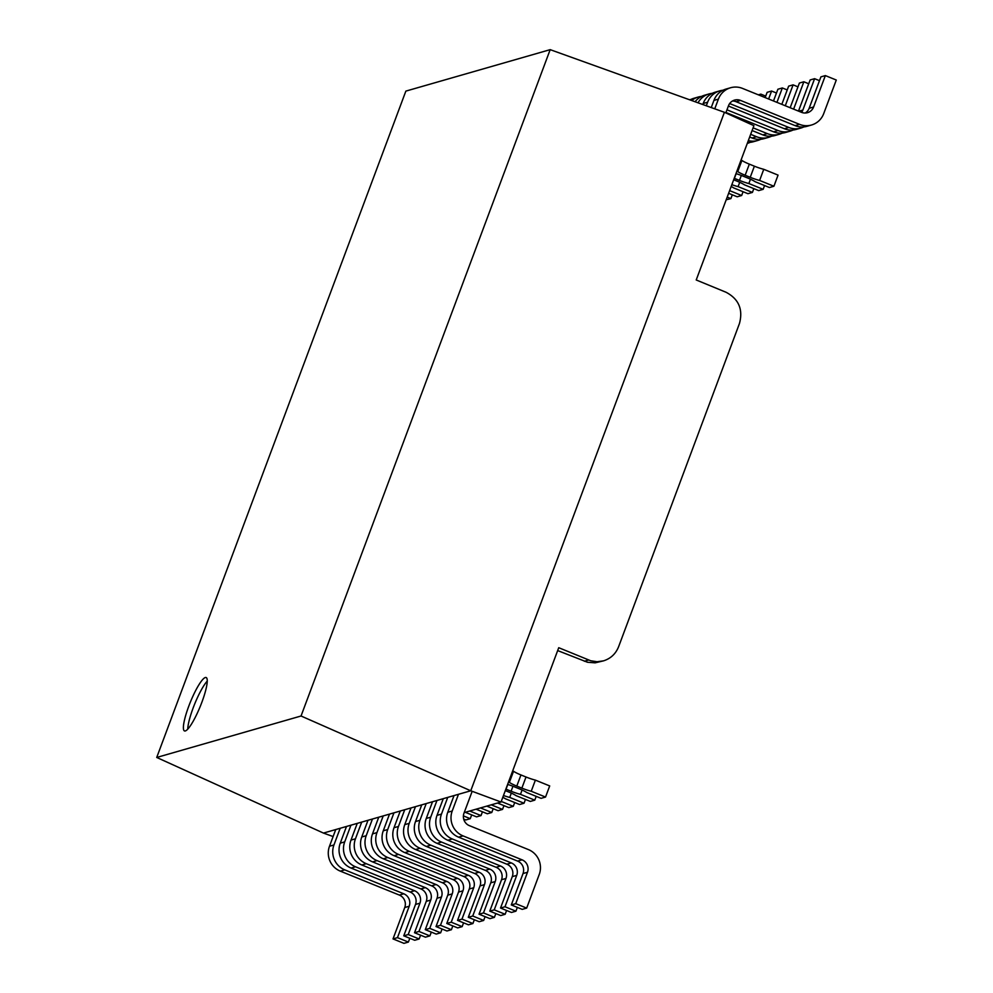 <?xml version="1.0" encoding="UTF-8"?>
<svg xmlns="http://www.w3.org/2000/svg" width="993" height="993" viewBox="0 0 993 993"><rect width="100%" height="100%" fill="white"/><g stroke="black" fill="none" stroke-linecap="round" stroke-linejoin="round"><path stroke-width="1.49" d="M747.257 143.464A19.215 18.668 74 0 0 750.075 142.347M760.278 95.613L760.837 94.124L765.715 96.11M760.837 94.124L758.367 94.832M748.325 140.621A19.215 18.668 74 0 0 760.837 139.268M768.619 98.99L771.586 91.033L776.464 93.019M765.169 97.587L767.13 92.324L771.586 91.033M757.771 140.46L753.315 141.738A19.215 18.668 -106 0 1 747.655 142.433M756.554 136.711A19.215 18.668 74 0 0 768.52 137.369L764.064 138.648A19.215 18.668 -106 0 1 752.098 137.99L756.554 136.711L750.683 134.328M768.52 137.369A19.215 18.668 74 0 0 771.586 136.178M776.948 102.366L782.335 87.955L787.226 89.929M690.793 99.486A19.215 18.668 74 0 0 689.353 99.697M773.497 100.963L777.891 89.233L782.335 87.955M752.098 137.99L749.678 137.009M732.313 194.814L730.898 198.6L726.206 199.779M730.898 198.6L727.211 197.098M767.304 133.621A19.215 18.668 74 0 0 779.269 134.278L774.813 135.557A19.215 18.668 -106 0 1 762.86 134.899L767.304 133.621L753.091 127.861M779.269 134.278A19.215 18.668 74 0 0 782.335 133.087M785.277 105.755L793.097 84.864L797.975 86.838M701.542 96.408A19.215 18.668 74 0 0 691.687 100.529M781.826 104.352L788.641 86.143L793.097 84.864M762.86 134.899L752.098 130.542M689.986 99.921A19.215 18.668 -106 0 1 693.859 98.295L698.302 97.016M743.074 191.723L741.659 195.509L737.203 196.788L728.626 193.312M741.659 195.509L729.632 190.631M778.065 130.53A19.215 18.668 74 0 0 790.018 131.188L785.575 132.466A19.215 18.668 -106 0 1 773.609 131.808L778.065 130.53L726.975 109.813M790.018 131.188A19.215 18.668 74 0 0 793.084 129.996M793.618 109.131L803.846 81.774L808.724 83.76M712.291 93.317A19.215 18.668 74 0 0 698.017 102.813M790.167 107.728L799.39 83.052L803.846 81.774M773.609 131.808L725.97 112.494M695.088 101.758A19.215 18.668 -106 0 1 704.608 95.216L709.064 93.938M731.183 186.461A12.003 1.713 20.5 0 1 733.641 187.9L747.952 193.697L752.409 192.419L738.097 186.622A12.003 1.713 20.5 0 1 731.853 184.686M739.711 182.302L738.097 186.622M753.824 188.633L752.409 192.419M788.814 127.452A19.215 18.668 74 0 0 800.78 128.097L796.324 129.375A19.215 18.668 -106 0 1 784.358 128.73L788.814 127.452L729.669 103.545M800.78 128.097A19.215 18.668 74 0 0 803.846 126.905M798.806 111.228L802.865 110.074L814.595 78.683L819.473 80.669M802.865 110.074A9.607 9.334 -106 0 1 801.612 112.37M723.041 90.226A19.215 18.668 74 0 0 707.624 102.217L703.181 103.495A19.215 18.668 -106 0 1 715.357 92.126L719.813 90.847M706.296 105.779L707.624 102.217M798.496 111.104L810.139 79.961L814.595 78.683M784.358 128.73L728.39 106.028M702.796 104.526L703.181 103.495M736.161 173.663L734.41 178.355L739.475 180.403L741.324 175.451M733.678 179.783L736.98 181.123A12.003 1.713 20.5 0 1 744.402 184.81L758.702 190.606L763.158 189.328L748.846 183.531A12.003 1.713 20.5 0 1 739.475 180.403M750.46 179.212L748.846 183.531M764.573 185.542L763.158 189.328M799.564 124.361A19.215 18.668 74 0 0 811.529 125.006L807.073 126.285A19.215 18.668 -106 0 1 795.108 125.639L799.564 124.361L740.555 100.43L736.098 101.708A9.607 9.334 74 0 0 732.424 101.025M811.529 125.006A19.215 18.668 74 0 0 823.706 113.636L836.28 80.023L825.344 75.592L820.901 76.871L809.158 108.262L813.615 106.983L825.344 75.592M813.615 106.983A9.607 9.334 -106 0 1 801.537 112.346L742.528 88.414A19.215 18.668 74 0 0 718.386 99.126L713.93 100.405A19.215 18.668 -106 0 1 726.106 89.035L730.563 87.756M714.761 108.82L718.386 99.126M741.039 160.096L741.908 160.444L737.749 171.578L736.88 171.23M740.555 100.43A9.607 9.334 -106 0 0 728.477 105.779L725.809 112.929M805.211 113.016A9.607 9.334 74 0 0 809.158 108.262M795.108 125.639L736.098 101.708M711.249 107.567L713.93 100.405M741.908 160.444A12.003 1.713 -159.5 0 0 749.33 164.13L745.16 175.264L750.224 177.313L754.382 166.191A12.003 1.713 -159.5 0 0 763.766 169.306L778.065 175.116L773.907 186.25L759.608 180.441A12.003 1.713 20.5 0 1 750.224 177.313M745.16 175.264A12.003 1.713 20.5 0 1 737.749 171.578M735.987 173.614A12.003 1.713 20.5 0 1 742.665 175.984L747.729 178.032A12.003 1.713 20.5 0 1 755.152 181.719L769.451 187.528L773.907 186.25M749.33 164.13L754.382 166.191M763.766 169.306L759.608 180.441M454.012 795.592L447.769 812.286A19.215 18.668 74 0 0 458.592 837.173L517.614 861.105A9.607 9.334 -106 0 1 523.026 873.555L527.482 872.276L515.739 903.667L526.675 908.099L539.236 874.485A19.215 18.668 -106 0 0 528.413 849.586L469.404 825.655A9.607 9.334 74 0 1 463.979 813.205L472.171 791.309M508.503 782.037L509.372 782.397L513.53 771.263L512.673 770.916M458.468 794.301L452.225 810.996L447.769 812.286M458.592 837.173L463.048 835.895A19.215 18.668 -106 0 1 452.225 810.996M463.048 835.895L522.07 859.826L517.614 861.105M527.482 872.276A9.607 9.334 74 0 0 522.07 859.826M523.026 873.555L511.296 904.946L522.219 909.377L526.675 908.099M509.372 782.397A12.003 1.713 -159.5 0 0 516.794 786.084L520.953 774.95L526.017 776.998L521.859 788.132A12.003 1.713 -159.5 0 0 531.23 791.26L545.542 797.056L549.7 785.935L535.388 780.126A12.003 1.713 20.5 0 1 526.017 776.998M520.953 774.95A12.003 1.713 20.5 0 1 513.53 771.263M545.542 797.056L541.086 798.335L526.774 792.538A12.003 1.713 -159.5 0 0 519.351 788.852L514.287 786.791A12.003 1.713 -159.5 0 0 507.622 784.42M516.794 786.084L521.859 788.132M531.23 791.26L535.388 780.126M515.739 903.667L511.296 904.946M447.719 797.391L441.475 814.086L437.019 815.365A19.215 18.668 74 0 0 447.843 840.264L506.864 864.195A9.607 9.334 -106 0 1 512.276 876.645L500.534 908.036L511.469 912.468L515.926 911.189L517.341 907.403M447.843 840.264L452.299 838.986A19.215 18.668 -106 0 1 441.475 814.086M452.299 838.986L511.308 862.917L506.864 864.195M512.276 876.645L516.732 875.367A9.607 9.334 74 0 0 511.308 862.917M516.732 875.367L504.99 906.758L515.926 911.189M443.263 798.67L437.019 815.365M505.313 790.602L508.602 791.942A12.003 1.713 -159.5 0 1 516.025 795.629L530.336 801.425L534.78 800.147L536.195 796.361M505.871 789.1A12.003 1.713 -159.5 0 0 506.033 789.162L511.097 791.222A12.003 1.713 -159.5 0 0 520.481 794.35L534.78 800.147M520.481 794.35L522.095 790.018M504.99 906.758L500.534 908.036M436.957 800.482L430.714 817.177L426.27 818.455A19.215 18.668 74 0 0 437.094 843.355L496.103 867.286A9.607 9.334 -106 0 1 501.527 879.736L489.785 911.127L500.72 915.558L505.164 914.28L506.591 910.482M437.094 843.355L441.55 842.076A19.215 18.668 -106 0 1 430.714 817.177M441.55 842.076L500.559 866.008L496.103 867.286M501.527 879.736L505.971 878.457A9.607 9.334 74 0 0 500.559 866.008M505.971 878.457L494.241 909.849L505.164 914.28M432.514 801.761L426.27 818.455M503.476 795.505A12.003 1.713 -159.5 0 0 509.719 797.429L524.031 803.238L519.575 804.516L505.276 798.707A12.003 1.713 -159.5 0 0 502.818 797.28M524.031 803.238L525.446 799.452M509.719 797.429L511.333 793.109M494.241 909.849L489.785 911.127M426.208 803.573L419.965 820.268L415.508 821.546A19.215 18.668 74 0 0 426.345 846.446L485.354 870.377A9.607 9.334 -106 0 1 490.765 882.827L479.036 914.205L489.959 918.637L494.415 917.358L495.83 913.572M426.345 846.446L430.788 845.167A19.215 18.668 -106 0 1 419.965 820.268M430.788 845.167L489.81 869.098L485.354 870.377M490.765 882.827L495.222 881.548A9.607 9.334 74 0 0 489.81 869.098M495.222 881.548L483.492 912.927L494.415 917.358M421.752 804.851L415.508 821.546M497.53 803.027L508.826 807.607L513.282 806.328L514.697 802.53M501.254 801.45L513.282 806.328M483.492 912.927L479.036 914.205M415.459 806.664L409.215 823.358L404.759 824.637A19.215 18.668 74 0 0 415.595 849.536L474.604 873.468A9.607 9.334 -106 0 1 480.016 885.917L468.286 917.296L479.209 921.727L483.665 920.449L485.08 916.663M415.595 849.536L420.039 848.258A19.215 18.668 -106 0 1 409.215 823.358M420.039 848.258L479.06 872.189L474.604 873.468M480.016 885.917L484.472 884.639A9.607 9.334 74 0 0 479.06 872.189M484.472 884.639L472.742 916.018L483.665 920.449M411.003 807.942L404.759 824.637M486.781 806.117L498.076 810.685L502.532 809.407L503.947 805.621M491.237 804.826L502.532 809.407M472.742 916.018L468.286 917.296M404.71 809.754L398.466 826.449L394.01 827.728A19.215 18.668 74 0 0 404.834 852.627L463.855 876.558A9.607 9.334 -106 0 1 469.267 889.008L457.537 920.387L468.46 924.818L472.916 923.54L474.331 919.754M404.834 852.627L409.29 851.336A19.215 18.668 -106 0 1 398.466 826.449M409.29 851.336L468.299 875.28L463.855 876.558M469.267 889.008L473.723 887.717A9.607 9.334 74 0 0 468.299 875.28M473.723 887.717L461.981 919.108L472.916 923.54M400.253 811.033L394.01 827.728M476.032 809.196L487.327 813.776L491.771 812.497L493.186 808.712M480.475 807.917L491.771 812.497M461.981 919.108L457.537 920.387M393.948 812.833L387.704 829.527L383.261 830.806A19.215 18.668 74 0 0 394.084 855.705L453.093 879.637A9.607 9.334 -106 0 1 458.518 892.086L446.776 923.478L457.711 927.909L462.155 926.63L463.582 922.845M394.084 855.705L398.541 854.427A19.215 18.668 -106 0 1 387.704 829.527M398.541 854.427L457.55 878.358L453.093 879.637M458.518 892.086L462.961 890.808A9.607 9.334 74 0 0 457.55 878.358M462.961 890.808L451.232 922.199L462.155 926.63M389.504 814.111L383.261 830.806M465.27 812.286L476.566 816.867L481.022 815.588L482.437 811.802M469.726 811.008L481.022 815.588M451.232 922.199L446.776 923.478M383.199 815.923L376.955 832.618L372.499 833.897A19.215 18.668 74 0 0 383.335 858.796L442.344 882.727A9.607 9.334 -106 0 1 447.756 895.177L436.026 926.568L446.949 931L451.405 929.721L452.82 925.923M383.335 858.796L387.791 857.518A19.215 18.668 -106 0 1 376.955 832.618M387.791 857.518L446.8 881.449L442.344 882.727M447.756 895.177L452.212 893.899A9.607 9.334 74 0 0 446.8 881.449M452.212 893.899L440.482 925.29L451.405 929.721M378.743 817.202L372.499 833.897M463.694 819.088L465.816 819.957L470.272 818.679L471.687 814.893M463.396 815.886L470.272 818.679M440.482 925.29L436.026 926.568M372.449 819.014L366.206 835.709L361.75 836.987A19.215 18.668 74 0 0 372.586 861.887L431.595 885.818A9.607 9.334 -106 0 1 437.007 898.268L425.277 929.659L436.2 934.09L440.656 932.812L442.071 929.014M372.586 861.887L377.03 860.608A19.215 18.668 -106 0 1 366.206 835.709M377.03 860.608L436.051 884.54L431.595 885.818M437.007 898.268L441.463 896.989A9.607 9.334 74 0 0 436.051 884.54M441.463 896.989L429.733 928.368L440.656 932.812M367.993 820.292L361.75 836.987M429.733 928.368L425.277 929.659M361.7 822.105L355.457 838.8L351.001 840.078A19.215 18.668 74 0 0 361.824 864.977L420.846 888.909A9.607 9.334 -106 0 1 426.258 901.359L414.528 932.737L425.451 937.169L429.907 935.89L431.322 932.104M361.824 864.977L366.28 863.699A19.215 18.668 -106 0 1 355.457 838.8M366.28 863.699L425.302 887.63L420.846 888.909M426.258 901.359L430.714 900.08A9.607 9.334 74 0 0 425.302 887.63M430.714 900.08L418.972 931.459L429.907 935.89M357.244 823.383L351.001 840.078M418.972 931.459L414.528 932.737M350.939 825.195L344.695 841.89L340.251 843.169A19.215 18.668 74 0 0 351.075 868.068L410.097 891.999A9.607 9.334 -106 0 1 415.508 904.449L403.766 935.828L414.702 940.259L419.158 938.981L420.573 935.195M351.075 868.068L355.531 866.79A19.215 18.668 -106 0 1 344.695 841.89M355.531 866.79L414.54 890.721L410.097 891.999M415.508 904.449L419.952 903.171A9.607 9.334 74 0 0 414.54 890.721M419.952 903.171L408.222 934.55L419.158 938.981M346.495 826.474L340.251 843.169M408.222 934.55L403.766 935.828M340.189 828.274L333.946 844.969L329.49 846.247A19.215 18.668 74 0 0 340.326 871.146L399.335 895.078A9.607 9.334 -106 0 1 404.747 907.528L393.017 938.919L403.952 943.35L408.396 942.072L409.811 938.286M340.326 871.146L344.782 869.868A19.215 18.668 -106 0 1 333.946 844.969M344.782 869.868L403.791 893.799L399.335 895.078M404.747 907.528L409.203 906.249A9.607 9.334 74 0 0 403.791 893.799M409.203 906.249L397.473 937.64L408.396 942.072M335.733 829.552L329.49 846.247M397.473 937.64L393.017 938.919M501.043 802.021L558.736 647.709L590.686 660.755L597.078 661.735L603.471 660.866C610.683 658.595 615.734 653.866 618.627 646.679L739.475 323.457C743.198 309.431 738.755 299.042 726.119 292.29L696.217 279.976L753.91 125.677L724.418 112.296L470.744 790.776L501.043 802.021L464.215 812.597M603.471 660.866L595.13 662.84L587.508 662.257L557.656 650.576M156.72 757.46L405.864 91.108L550.184 49.65L301.04 716.003L156.72 757.46L323.47 833.077L333.127 836.553M188.807 706.097A28.809 5.387 112.1 0 1 206.147 677.536A28.809 5.387 112.1 0 1 200.313 706.259A28.809 5.387 112.1 0 1 184.487 730.935A28.809 5.387 112.1 0 1 188.807 706.097M550.184 49.65L724.418 112.296M301.04 716.003L470.744 790.776L323.47 833.077M187.764 729.123A28.809 5.387 112.1 0 1 193.176 707.872A28.809 5.387 112.1 0 1 207.239 681.111M512.947 786.27L511.097 791.222M506.033 789.162L507.795 784.47M584.356 661.251L588.638 660.022"/></g></svg>
